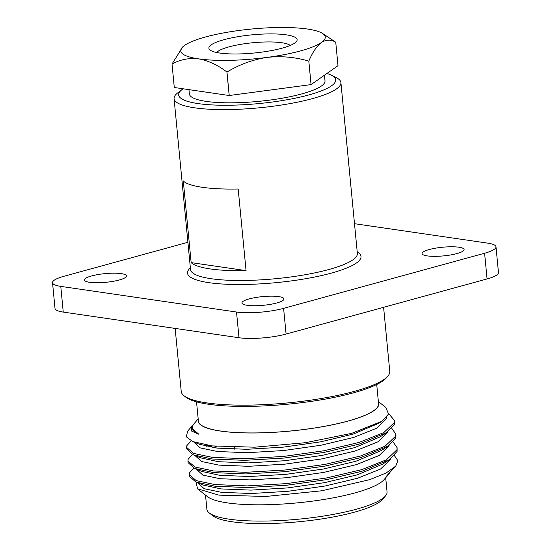<?xml version="1.0" encoding="UTF-8"?>
<svg xmlns="http://www.w3.org/2000/svg" width="551" height="551" viewBox="0 0 551 551"><rect width="100%" height="100%" fill="white"/><g stroke="black" fill="none" stroke-linecap="round" stroke-linejoin="round"><path stroke-width="0.83" d="M121.268 273.627A21.117 4.36 -5.5 0 0 97.851 274.577A21.117 4.36 -5.5 0 0 84.42 279.991A21.117 4.36 -5.5 0 0 89.613 282.305A21.117 4.36 -5.5 0 0 113.024 281.347A21.117 4.36 -5.5 0 0 126.461 275.941A21.117 4.36 -5.5 0 0 121.268 273.627M458.907 247.22A21.117 4.36 -5.5 0 0 435.497 248.177A21.117 4.36 -5.5 0 0 422.066 253.584A21.117 4.36 -5.5 0 0 427.259 255.898A21.117 4.36 -5.5 0 0 450.67 254.941A21.117 4.36 -5.5 0 0 464.1 249.534A21.117 4.36 -5.5 0 0 458.907 247.22M278.778 296.617A21.117 4.36 -5.5 0 0 255.368 297.568A21.117 4.36 -5.5 0 0 241.93 302.981A21.117 4.36 -5.5 0 0 247.124 305.295A21.117 4.36 -5.5 0 0 270.534 304.338A21.117 4.36 -5.5 0 0 283.972 298.931A21.117 4.36 -5.5 0 0 278.778 296.617M183.104 88.787A78.869 16.275 -5.5 0 0 182.161 89.462L177.78 92.816A83.8 17.295 -5.5 0 0 174.075 98.636A83.8 17.295 -5.5 0 0 194.682 107.824A83.8 17.295 -5.5 0 0 287.601 104.029A83.8 17.295 -5.5 0 0 340.911 82.574A83.8 17.295 -5.5 0 0 336.165 77.567L331.22 75.115A78.869 16.275 -5.5 0 0 326.95 73.448M238.19 189.007A83.8 17.295 174.5 0 1 202.334 187.306A83.8 17.295 174.5 0 1 183.297 180.99L191.156 262.613L246.056 270.624L238.19 189.007M246.056 270.624A83.8 17.295 174.5 0 1 210.2 268.922A83.8 17.295 174.5 0 1 191.156 262.613M182.161 89.462A78.869 16.275 -5.5 0 0 198.071 103.588A78.869 16.275 -5.5 0 0 296.817 97.844A78.869 16.275 -5.5 0 0 331.22 75.115M188.952 89.641L189.358 93.911A68.138 14.064 -5.5 0 0 206.115 101.384A68.138 14.064 -5.5 0 0 281.664 98.298A68.138 14.064 -5.5 0 0 325.007 80.852L324.463 75.198M219.787 53.048A44.314 9.147 174.5 0 1 210.062 50.01A44.314 9.147 174.5 0 1 232.804 37.633A44.314 9.147 174.5 0 1 286.217 34.83A44.314 9.147 174.5 0 1 296.307 41.711A44.314 9.147 174.5 0 1 264.466 51.753A44.314 9.147 174.5 0 1 219.787 53.048M290.219 45.444A37.613 7.762 -5.5 0 0 281.816 42.737A37.613 7.762 -5.5 0 0 243.563 43.887A37.613 7.762 -5.5 0 0 216.75 52.517M175.156 328.424L181.224 391.451A104.752 21.62 -5.5 0 0 184.006 395.763A104.752 21.62 -5.5 0 0 206.983 402.939A104.752 21.62 -5.5 0 0 312.603 399.881A104.752 21.62 -5.5 0 0 387.856 376.133A104.752 21.62 -5.5 0 0 389.764 371.367L383.599 307.32M184.006 395.763L185.79 397.168A103.078 21.275 -5.5 0 0 208.395 404.227A103.078 21.275 -5.5 0 0 312.321 401.218A103.078 21.275 -5.5 0 0 386.375 377.848L387.856 376.133M196.535 401.851L198.388 421.102A90.509 18.679 -5.5 0 0 220.648 431.027A90.509 18.679 -5.5 0 0 320.999 426.929A90.509 18.679 -5.5 0 0 378.571 403.752L376.719 384.502M378.454 402.512A90.708 18.72 174.5 0 1 323.857 426.467A90.708 18.72 174.5 0 1 220.496 431.068A90.708 18.72 174.5 0 1 198.27 419.862M198.181 418.918L194.152 423.588A97.148 20.05 -5.5 0 0 192.382 428.01A97.148 20.05 -5.5 0 0 198.863 434.271L191.349 430.937L191.555 426.598L192.988 425.276M191.555 426.598L187.588 431.199L186.341 436.847L192.816 441.606L212.238 445.917L254.638 447.198L305.316 442.715L351.614 433.375L381.76 421.363L388.586 414.001L385.769 407.403L378.358 401.569M388.675 413.649L394.495 420.503L394.302 422.583L383.792 432.59L359.059 442.439L323.871 450.766L283.6 456.428L244.389 458.694L212.225 457.351L193.594 453.397L186.61 447.384L186.837 445.663L191.183 440.876M394.495 420.503L394.461 424.236L386.871 432.473L359.218 444.092L324.029 452.419L283.758 458.081L244.548 460.347L212.383 459.004L193.215 454.83L186.768 449.031L186.61 447.384M391.857 428.444L395.804 434.105L395.611 436.185L385.101 446.193L360.368 456.049L325.18 464.369L284.908 470.031L245.698 472.303L213.533 470.953L194.902 467L187.919 460.987L188.146 459.265L192.451 454.506M395.962 435.751L395.77 437.838L388.18 446.076L360.526 457.695L325.338 466.022L285.067 471.684L245.856 473.95L213.692 472.606L194.524 468.433L188.077 462.64L187.919 460.987M393.166 442.047L397.113 447.708L396.92 449.788L386.416 459.796L361.676 469.652L326.488 477.972L286.217 483.64L247.006 485.906L214.842 484.556L196.211 480.603L189.227 474.59L189.461 472.868L193.759 468.109M397.113 447.708L397.078 451.441L389.488 459.679L361.835 471.298L326.647 479.625L286.375 485.286L247.165 487.552L215 486.209L195.832 482.035L189.386 476.243L189.227 474.59M209.194 446.944L212.362 445.931M212.707 447.529L216.584 446.386M196.094 482.146L197.513 488.806L207.513 496.678A90.708 18.72 -5.5 0 0 227.411 502.891A90.708 18.72 -5.5 0 0 318.871 500.246A90.708 18.72 -5.5 0 0 384.033 479.68L389.722 473.082A97.148 20.05 -5.5 0 0 389.956 472.806M197.513 488.806L218.899 495.129L265.734 496.472L321.667 490.796L369.831 479.625L386.237 472.923L395.735 466.112L386.912 475.623A97.148 20.05 -5.5 0 0 389.722 473.082M395.735 466.112L397.856 460.643L394.447 455.677M205.516 495.108L206.88 509.248A90.509 18.679 -5.5 0 0 209.284 512.974A90.509 18.679 -5.5 0 0 229.133 519.173A90.509 18.679 -5.5 0 0 320.386 516.535A90.509 18.679 -5.5 0 0 385.411 496.017A90.509 18.679 -5.5 0 0 387.057 491.898L385.7 477.758M209.284 512.974L212.844 515.784A87.154 17.983 -5.5 0 0 231.964 521.749A87.154 17.983 -5.5 0 0 319.835 519.207A87.154 17.983 -5.5 0 0 382.449 499.454L385.411 496.017M195.832 482.035L203.236 485.073L221.109 488.923L250.939 490.108L287.291 487.945L324.635 482.635L357.262 474.852L382.8 464.066L389.488 459.679M194.524 468.433L201.928 471.47L219.801 475.32L249.631 476.505L285.983 474.342L323.327 469.032L355.953 461.242L381.492 450.463L388.18 446.076M193.215 454.83L200.619 457.86L218.492 461.717L248.315 462.902L284.674 460.739L322.018 455.422L354.644 447.639L380.176 436.86L386.871 432.473M192.816 441.606L199.31 444.258L217.184 448.115L247.006 449.299L283.366 447.137L320.703 441.819L353.336 434.036L378.868 423.258L381.76 421.363M198.863 434.271L192.457 428.774L192.382 428.01M386.54 417.417L386.334 418.898L376.595 428.244L353.659 437.439L321.033 445.222L283.689 450.532L247.337 452.702L217.507 451.51L200.24 447.901L193.725 441.978M387.787 431.853L387.642 432.501L377.91 441.847L354.968 451.042L322.342 458.825L285.005 464.142L248.646 466.304L218.823 465.113L201.549 461.504L195.04 455.581M206.157 446.324L208.368 445.394M389.096 445.456L388.958 446.103L379.219 455.45L356.283 464.645L323.651 472.427L286.313 477.745L249.954 479.907L220.131 478.723L202.858 475.107L196.349 469.183M390.404 459.066L390.266 459.706L380.527 469.053L357.592 478.247L324.966 486.03L287.622 491.347L251.263 493.51L221.44 492.325L204.166 488.709L197.657 482.786M487.07 278.944L484.598 253.24A33.521 6.915 -5.5 0 0 495.996 246.82L498.469 272.525A33.521 6.915 174.5 0 1 487.07 278.944L286.086 334.058A33.521 6.915 174.5 0 1 238.996 337.742L63.248 312.086A33.521 6.915 174.5 0 1 55.004 308.415L52.531 282.704A33.521 6.915 -5.5 0 0 60.775 286.382L63.248 312.086M484.598 253.24L283.607 308.353L286.086 334.058M238.996 337.742L236.517 312.031L60.775 286.382M52.531 282.704A33.521 6.915 -5.5 0 1 63.93 276.285L187.912 242.288M354.5 223.692L487.752 243.143A33.521 6.915 -5.5 0 1 495.996 246.82M184.606 45.389A72.587 14.98 -5.5 0 0 182.705 46.925A72.587 14.98 -5.5 0 0 198.601 58.861A72.587 14.98 -5.5 0 0 266.994 57.414A72.587 14.98 -5.5 0 0 321.398 42.496A72.587 14.98 -5.5 0 0 322.569 33.459A72.587 14.98 -5.5 0 0 307.403 29.024A72.587 14.98 -5.5 0 0 239.003 30.47A72.587 14.98 -5.5 0 0 184.606 45.389M322.569 33.459L335.731 42.2A83.8 17.295 174.5 0 1 335.738 42.207C330.903 39.417 326.123 39.514 321.398 42.496C316.784 46.036 312.596 52.242 308.815 61.12A83.8 17.295 174.5 0 1 308.787 61.127C295.226 57.07 281.299 55.83 266.994 57.414C252.93 59.57 239.589 64.446 226.971 72.029A83.8 17.295 174.5 0 1 226.929 72.029C217.631 64.956 208.188 60.569 198.601 58.861C189.117 57.772 180.26 59.494 172.036 64.019A83.8 17.295 174.5 0 1 172.022 64.012L182.705 46.925M172.022 64.012L174.288 87.492L172.036 64.019M174.288 87.492A83.8 17.295 -5.5 0 0 174.295 87.499L229.188 95.509A83.8 17.295 -5.5 0 0 229.23 95.509L226.971 72.029M226.929 72.029L229.188 95.509M311.046 84.606A83.8 17.295 -5.5 0 0 311.081 84.599L308.815 61.12L311.046 84.606L229.23 95.509M335.738 42.207L338.004 65.686L311.081 84.599M236.517 312.031A33.521 6.915 -5.5 0 0 283.607 308.353M357.206 251.814A87.154 17.983 174.5 0 1 316.494 276.65A87.154 17.983 174.5 0 1 208.939 282.67A87.154 17.983 174.5 0 1 190.37 267.876M174.075 98.636L190.529 269.529A83.8 17.295 -5.5 0 0 211.136 278.716A83.8 17.295 -5.5 0 0 304.056 274.921A83.8 17.295 -5.5 0 0 357.365 253.467L340.911 82.574M395.804 434.105L395.962 435.758M234.595 447.364L234.774 449.244"/></g></svg>
